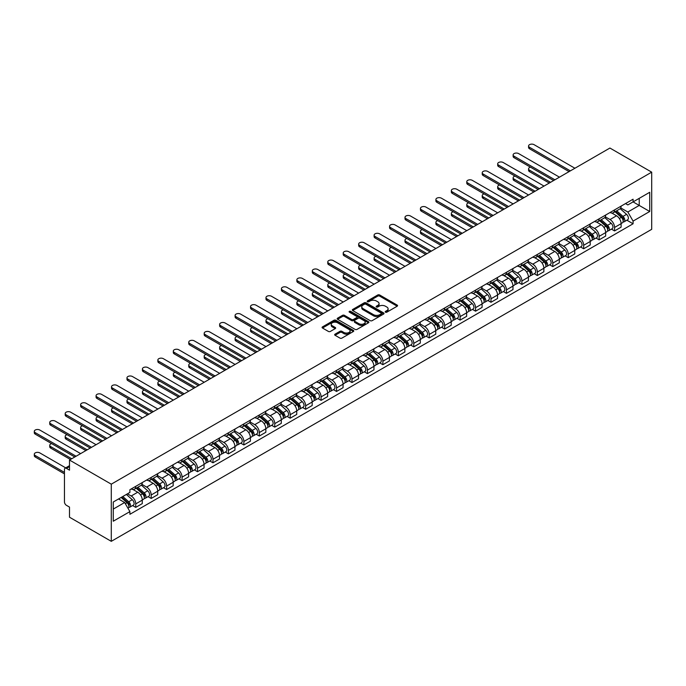 <?xml version="1.0" encoding="UTF-8"?>
<svg xmlns="http://www.w3.org/2000/svg" width="686" height="686" viewBox="0 0 686 686"><rect width="100%" height="100%" fill="white"/><g stroke="black" fill="none" stroke-linecap="round" stroke-linejoin="round"><path stroke-width="1.03" d="M385.481 312.173A0.96 0.557 0 0 0 386.844 312.173L397.168 306.213A1.372 0.797 0 0 0 397.571 305.656A1.372 0.797 0 0 0 397.168 305.09L379.675 294.989A1.372 0.797 0 0 0 377.729 294.989L367.404 300.957A0.96 0.557 0 0 0 368.768 301.737L370.097 300.965A4.399 2.538 0 0 1 376.322 300.965L377.78 301.806A4.399 2.538 0 0 1 379.066 303.606A4.399 2.538 0 0 1 377.78 305.399L376.442 306.17A0.96 0.557 0 0 0 377.806 306.959L379.144 306.188A4.399 2.538 0 0 1 385.361 306.188L386.818 307.028A4.399 2.538 0 0 1 388.105 308.82A4.399 2.538 0 0 1 386.818 310.621L385.481 311.393A0.96 0.557 0 0 0 385.481 312.173L385.481 311.393M335.068 334.159A1.372 0.797 0 0 0 334.665 334.717A1.372 0.797 0 0 0 335.068 335.283L339.973 338.112A1.372 0.797 0 0 0 341.92 338.112L353.384 331.492A1.372 0.797 0 0 0 353.787 330.935A1.372 0.797 0 0 0 353.384 330.369L335.891 320.268A1.372 0.797 0 0 0 333.945 320.268L322.48 326.888A1.372 0.797 0 0 0 322.077 327.454A1.372 0.797 0 0 0 322.48 328.011L328.405 331.432A1.372 0.797 0 0 0 330.352 331.432L335.257 328.603A1.372 0.797 0 0 0 335.66 328.045A1.372 0.797 0 0 0 335.257 327.479L332.316 325.781A3.679 2.127 0 0 1 331.244 324.281A3.679 2.127 0 0 1 333.516 322.317A3.679 2.127 0 0 1 337.521 322.78L349.037 329.426A3.679 2.127 0 0 1 350.109 330.935A3.679 2.127 0 0 1 347.845 332.89A3.679 2.127 0 0 1 343.832 332.436L341.92 331.321A1.372 0.797 0 0 0 339.973 331.321L335.068 334.159L335.068 335.283L339.973 332.47L339.973 331.321M111.286 484.17L69.5 460.04L609.914 148.039L651.7 172.16L111.286 484.17L111.286 541.331L651.7 229.33L651.7 172.16M370.2 320.662A1.372 0.797 0 0 0 372.138 320.662L383.611 314.042A1.372 0.797 0 0 0 384.014 313.476A1.372 0.797 0 0 0 383.611 312.919L366.118 302.818A1.372 0.797 0 0 0 364.172 302.818L352.707 309.437A1.372 0.797 0 0 0 352.304 310.003A1.372 0.797 0 0 0 352.707 310.561L370.2 320.662M349.74 312.387A0.96 0.557 0 0 1 350.709 312.516L350.709 311.375L368.493 321.648A1.372 0.797 0 0 1 368.897 322.206A1.372 0.797 0 0 1 368.493 322.763L357.029 329.391A1.372 0.797 0 0 1 355.082 329.391L337.589 319.29L342.503 316.478L342.503 315.328L337.589 318.167A1.372 0.797 0 0 0 337.186 318.724A1.372 0.797 0 0 0 337.589 319.29L337.589 318.167M342.503 316.478A1.372 0.797 0 0 1 344.441 316.478L344.441 315.328A1.372 0.797 0 0 0 342.503 315.328M344.441 315.328L351.541 319.427A1.372 0.797 0 0 0 353.479 319.427L356.737 317.549A1.372 0.797 0 0 0 357.14 316.983A1.372 0.797 0 0 0 356.737 316.426L349.354 312.164A0.96 0.557 0 0 1 350.709 311.375M69.5 460.04L69.5 470.159L66.431 468.392A2.804 1.621 -120 0 0 65.033 468.255A2.804 1.621 -120 0 0 64.45 469.533L64.45 501.886A2.804 1.621 -120 0 0 66.431 505.316L69.5 507.091L69.5 517.21L111.286 541.331M614.57 209.89A6.44 3.722 60 0 1 613.233 212.78L619.767 209.007A6.44 3.722 -120 0 0 621.104 206.117M605.292 216.827L610.017 219.554A6.44 3.722 60 0 1 614.57 227.443L621.104 223.67A6.44 3.722 -120 0 0 616.551 215.781L611.869 213.08M621.104 223.67L621.104 227.152L614.57 230.925L611.44 229.115M613.233 212.78A6.44 3.722 60 0 1 610.068 212.489M614.57 227.443L614.57 230.925M599.127 218.808A6.44 3.722 60 0 1 597.789 221.698L604.323 217.925A6.44 3.722 -120 0 0 605.661 215.035M595.988 238.033L599.127 239.843L605.661 236.07L605.661 232.588A6.44 3.722 -120 0 0 601.108 224.699L596.426 221.998M597.789 221.698A6.44 3.722 60 0 1 594.616 221.406M589.849 225.745L594.573 228.472A6.44 3.722 60 0 1 599.127 236.361L599.127 239.843M583.675 227.726A6.44 3.722 60 0 1 582.345 230.616L588.88 226.843A6.44 3.722 -120 0 0 590.209 223.953M580.545 246.951L583.675 248.761L590.209 244.988L590.209 241.506A6.44 3.722 -120 0 0 585.655 233.617L580.982 230.916M582.345 230.616A6.44 3.722 60 0 1 579.173 230.325M574.405 234.663L579.121 237.39A6.44 3.722 60 0 1 583.675 245.279L583.675 248.761M568.231 236.644A6.44 3.722 60 0 1 566.902 239.534L573.436 235.761A6.44 3.722 -120 0 0 574.765 232.871M565.101 255.869L568.231 257.679L574.765 253.906L574.765 250.424A6.44 3.722 -120 0 0 570.212 242.535L565.538 239.834M566.902 239.534A6.44 3.722 60 0 1 563.729 239.243M558.961 243.581L563.678 246.308A6.44 3.722 60 0 1 568.231 254.197L568.231 257.679M552.787 245.562A6.44 3.722 60 0 1 551.45 248.452L557.984 244.679A6.44 3.722 -120 0 0 559.322 241.789M549.649 264.787L552.787 266.597L559.322 262.824L559.322 259.342A6.44 3.722 -120 0 0 554.768 251.453L550.086 248.752M551.45 248.452A6.44 3.722 60 0 1 548.277 248.16M543.509 252.499L548.234 255.226A6.44 3.722 60 0 1 552.787 263.115L552.787 266.597M537.335 254.48A6.44 3.722 60 0 1 536.006 257.37L542.54 253.597A6.44 3.722 -120 0 0 543.878 250.707M534.205 273.705L537.344 275.515L543.878 271.742L543.878 268.26A6.44 3.722 -120 0 0 539.316 260.371L534.643 257.67M536.006 257.37A6.44 3.722 60 0 1 532.833 257.079M528.066 261.417L532.782 264.144A6.44 3.722 60 0 1 537.344 272.033L537.344 275.515M521.892 263.398A6.44 3.722 60 0 1 520.563 266.288L527.097 262.515A6.44 3.722 -120 0 0 528.426 259.625M518.762 282.623L521.892 284.433L528.426 280.66L528.426 277.178A6.44 3.722 -120 0 0 523.872 269.289L519.199 266.588M520.563 266.288A6.44 3.722 60 0 1 517.39 265.997M512.622 270.335L517.338 273.062A6.44 3.722 60 0 1 521.892 280.951L521.892 284.433M506.448 272.316A6.44 3.722 60 0 1 505.11 275.206L511.645 271.433A6.44 3.722 -120 0 0 512.982 268.543M503.318 291.541L506.448 293.351L512.982 289.578L512.982 286.096A6.44 3.722 -120 0 0 508.429 278.207L503.747 275.506M505.11 275.206A6.44 3.722 60 0 1 501.946 274.915M497.17 279.253L501.895 281.98A6.44 3.722 60 0 1 506.448 289.869L506.448 293.351M491.005 281.234A6.44 3.722 60 0 1 489.667 284.124L496.201 280.351A6.44 3.722 -120 0 0 497.539 277.461M487.866 300.459L491.005 302.269L497.539 298.496L497.539 295.014A6.44 3.722 -120 0 0 492.985 287.125L488.303 284.424M489.667 284.124A6.44 3.722 60 0 1 486.494 283.833M481.726 288.171L486.443 290.898A6.44 3.722 60 0 1 491.005 298.787L491.005 302.269M475.552 290.152A6.44 3.722 60 0 1 474.223 293.042L480.757 289.269A6.44 3.722 -120 0 0 482.087 286.379M472.422 309.377L475.552 311.187L482.087 307.414L482.087 303.924A6.44 3.722 -120 0 0 477.533 296.043L472.86 293.342M474.223 293.042A6.44 3.722 60 0 1 471.05 292.75M466.283 297.089L470.999 299.808A6.44 3.722 60 0 1 475.552 307.697L475.552 311.187M460.109 299.07A6.44 3.722 60 0 1 458.771 301.96L465.314 298.187A6.44 3.722 -120 0 0 466.643 295.297M456.979 318.295L460.109 320.105L466.643 316.332L466.643 312.842A6.44 3.722 -120 0 0 462.09 304.953L457.416 302.26M458.771 301.96A6.44 3.722 60 0 1 455.607 301.669M450.831 306.007L455.555 308.726A6.44 3.722 60 0 1 460.109 316.615L460.109 320.105M444.665 307.988A6.44 3.722 60 0 1 443.328 310.878L449.862 307.105A6.44 3.722 -120 0 0 451.199 304.215M441.527 327.213L444.665 329.023L451.199 325.25L451.199 321.76A6.44 3.722 -120 0 0 446.646 313.871L441.964 311.178M443.328 310.878A6.44 3.722 60 0 1 440.155 310.587M435.387 314.925L440.112 317.644A6.44 3.722 60 0 1 444.665 325.533L444.665 329.023M429.213 316.906A6.44 3.722 60 0 1 427.884 319.796L434.418 316.023A6.44 3.722 -120 0 0 435.756 313.133M426.083 336.131L429.213 337.941L435.756 334.168L435.756 330.678A6.44 3.722 -120 0 0 431.194 322.789L426.521 320.088M427.884 319.796A6.44 3.722 60 0 1 424.711 319.505M419.943 323.843L424.66 326.562A6.44 3.722 60 0 1 429.213 334.451L429.213 337.941M413.769 325.824A6.44 3.722 60 0 1 412.44 328.714L418.975 324.941A6.44 3.722 -120 0 0 420.304 322.051M410.64 345.049L413.769 346.859L420.304 343.086L420.304 339.596A6.44 3.722 -120 0 0 415.75 331.707L411.077 329.006M412.44 328.714A6.44 3.722 60 0 1 409.268 328.423M404.5 332.761L409.216 335.48A6.44 3.722 60 0 1 413.769 343.369L413.769 346.859M398.326 334.742A6.44 3.722 60 0 1 396.988 337.632L403.522 333.859A6.44 3.722 -120 0 0 404.86 330.969M395.196 353.967L398.326 355.777L404.86 352.004L404.86 348.514A6.44 3.722 -120 0 0 400.307 340.625L395.625 337.924M396.988 337.632A6.44 3.722 60 0 1 393.824 337.341M389.048 341.679L393.773 344.398A6.44 3.722 60 0 1 398.326 352.287L398.326 355.777M382.882 343.66A6.44 3.722 60 0 1 381.545 346.55L388.079 342.777A6.44 3.722 -120 0 0 389.416 339.887M379.744 362.885L382.882 364.695L389.416 360.922L389.416 357.432A6.44 3.722 -120 0 0 384.863 349.543L380.181 346.842M381.545 346.55A6.44 3.722 60 0 1 378.372 346.259M373.604 350.597L378.32 353.316A6.44 3.722 60 0 1 382.882 361.205L382.882 364.695M367.43 352.578A6.44 3.722 60 0 1 366.101 355.468L372.635 351.695A6.44 3.722 -120 0 0 373.964 348.805M364.3 371.803L367.43 373.613L373.964 369.84L373.964 366.35A6.44 3.722 -120 0 0 369.411 358.461L364.738 355.76M366.101 355.468A6.44 3.722 60 0 1 362.928 355.177M358.161 359.507L362.877 362.234A6.44 3.722 60 0 1 367.43 370.123L367.43 373.613M351.987 361.496A6.44 3.722 60 0 1 350.649 364.386L357.192 360.613A6.44 3.722 -120 0 0 358.521 357.723M348.857 380.721L351.987 382.531L358.521 378.758L358.521 375.268A6.44 3.722 -120 0 0 353.967 367.379L349.285 364.678M350.649 364.386A6.44 3.722 60 0 1 347.485 364.095M342.708 368.425L347.433 371.152A6.44 3.722 60 0 1 351.987 379.041L351.987 382.531M336.543 370.414A6.44 3.722 60 0 1 335.205 373.304L341.739 369.531A6.44 3.722 -120 0 0 343.077 366.641M333.405 389.639L336.543 391.449L343.077 387.676L343.077 384.186A6.44 3.722 -120 0 0 338.524 376.297L333.842 373.596M335.205 373.304A6.44 3.722 60 0 1 332.033 373.013M327.265 377.343L331.99 380.07A6.44 3.722 60 0 1 336.543 387.959L336.543 391.449M321.091 379.332A6.44 3.722 60 0 1 319.762 382.222L326.296 378.449A6.44 3.722 -120 0 0 327.625 375.559M317.961 398.557L321.091 400.367L327.634 396.594L327.634 393.104A6.44 3.722 -120 0 0 323.072 385.215L318.398 382.514M319.762 382.222A6.44 3.722 60 0 1 316.589 381.93M311.821 386.261L316.538 388.988A6.44 3.722 60 0 1 321.091 396.877L321.091 400.367M305.647 388.242A6.44 3.722 60 0 1 304.318 391.14L310.852 387.367A6.44 3.722 -120 0 0 312.181 384.469M302.517 407.475L305.647 409.285L312.181 405.512L312.181 402.022A6.44 3.722 -120 0 0 307.628 394.133L302.955 391.432M304.318 391.14A6.44 3.722 60 0 1 301.145 390.849M296.378 395.179L301.094 397.906A6.44 3.722 60 0 1 305.647 405.795L305.647 409.285M290.204 397.16A6.44 3.722 60 0 1 288.866 400.058L295.4 396.285A6.44 3.722 -120 0 0 296.738 393.387M287.065 416.393L290.204 418.203L296.738 414.43L296.738 410.94A6.44 3.722 -120 0 0 292.185 403.051L287.503 400.35M288.866 400.058A6.44 3.722 60 0 1 285.693 399.767M280.926 404.097L285.65 406.824A6.44 3.722 60 0 1 290.204 414.713L290.204 418.203M274.76 406.078A6.44 3.722 60 0 1 273.422 408.976L279.957 405.203A6.44 3.722 -120 0 0 281.294 402.305M271.622 425.311L274.76 427.121L281.294 423.348L281.294 419.858A6.44 3.722 -120 0 0 276.741 411.969L272.059 409.268M273.422 408.976A6.44 3.722 60 0 1 270.25 408.685M265.482 413.015L270.198 415.742A6.44 3.722 60 0 1 274.76 423.631L274.76 427.121M259.308 414.996A6.44 3.722 60 0 1 257.979 417.894L264.513 414.121A6.44 3.722 -120 0 0 265.842 411.223M256.178 434.229L259.308 436.039L265.842 432.266L265.842 428.776A6.44 3.722 -120 0 0 261.289 420.887L256.615 418.186M257.979 417.894A6.44 3.722 60 0 1 254.806 417.603M250.038 421.933L254.755 424.66A6.44 3.722 60 0 1 259.308 432.549L259.308 436.039M243.864 423.914A6.44 3.722 60 0 1 242.527 426.812L249.061 423.039A6.44 3.722 -120 0 0 250.399 420.141M240.735 443.147L243.864 444.957L250.399 441.184L250.399 437.694A6.44 3.722 -120 0 0 245.845 429.805L241.163 427.104M242.527 426.812A6.44 3.722 60 0 1 239.363 426.521M234.586 430.851L239.311 433.578A6.44 3.722 60 0 1 243.864 441.467L243.864 444.957M228.421 432.832A6.44 3.722 60 0 1 227.083 435.721L233.617 431.957A6.44 3.722 -120 0 0 234.955 429.059M225.282 452.065L228.421 453.875L234.955 450.102L234.955 446.612A6.44 3.722 -120 0 0 230.402 438.723L225.72 436.022M227.083 435.721A6.44 3.722 60 0 1 223.91 435.439M219.143 439.769L223.868 442.496A6.44 3.722 60 0 1 228.421 450.385L228.421 453.875M212.969 441.75A6.44 3.722 60 0 1 211.64 444.639L218.174 440.866A6.44 3.722 -120 0 0 219.503 437.977M209.839 460.983L212.969 462.793L219.503 459.02L219.503 455.53A6.44 3.722 -120 0 0 214.95 447.641L210.276 444.94M211.64 444.639A6.44 3.722 60 0 1 208.467 444.357M203.699 448.687L208.415 451.414A6.44 3.722 60 0 1 212.969 459.303L212.969 462.793M197.525 450.668A6.44 3.722 60 0 1 196.196 453.557L202.73 449.784A6.44 3.722 -120 0 0 204.059 446.895M194.395 469.901L197.525 471.711L204.059 467.938L204.059 464.448A6.44 3.722 -120 0 0 199.506 456.559L194.833 453.858M196.196 453.557A6.44 3.722 60 0 1 193.023 453.275M188.256 457.605L192.972 460.332A6.44 3.722 60 0 1 197.525 468.221L197.525 471.711M182.082 459.586A6.44 3.722 60 0 1 180.744 462.475L187.278 458.702A6.44 3.722 -120 0 0 188.616 455.813M178.943 478.819L182.082 480.62L188.616 476.847L188.616 473.366A6.44 3.722 -120 0 0 184.062 465.477L179.38 462.776M180.744 462.475A6.44 3.722 60 0 1 177.571 462.184M172.803 466.523L177.528 469.25A6.44 3.722 60 0 1 182.082 477.139L182.082 480.62M166.629 468.504A6.44 3.722 60 0 1 165.3 471.393L171.834 467.62A6.44 3.722 -120 0 0 173.172 464.731M163.5 487.729L166.638 489.538L173.172 485.765L173.172 482.284A6.44 3.722 -120 0 0 168.61 474.395L163.937 471.694M165.3 471.393A6.44 3.722 60 0 1 162.128 471.102M157.36 475.441L162.076 478.168A6.44 3.722 60 0 1 166.638 486.057L166.638 489.538M151.186 477.422A6.44 3.722 60 0 1 149.857 480.311L156.391 476.538A6.44 3.722 -120 0 0 157.72 473.649M148.056 496.647L151.186 498.456L157.72 494.683L157.72 491.202A6.44 3.722 -120 0 0 153.167 483.313L148.493 480.612M149.857 480.311A6.44 3.722 60 0 1 146.684 480.02M141.916 484.359L146.632 487.086A6.44 3.722 60 0 1 151.186 494.975L151.186 498.456M135.742 486.34A6.44 3.722 60 0 1 134.405 489.229L140.939 485.456A6.44 3.722 -120 0 0 142.276 482.567M132.612 505.565L135.742 507.374L142.276 503.601L142.276 500.12A6.44 3.722 -120 0 0 137.723 492.231L133.041 489.53M134.405 489.229A6.44 3.722 60 0 1 131.24 488.938M127.424 493.826L131.189 496.004A6.44 3.722 60 0 1 135.742 503.893L135.742 507.374M625.512 203.579L627.836 204.917L649.719 192.286L639.223 198.348L639.223 205.431L627.836 212.008L620.744 207.909M113.267 509.089L124.655 502.521L129.903 511.61L113.267 521.214L113.267 502.006L129.903 492.402L129.903 489.71L633.084 199.206L633.084 201.89L649.719 211.494L633.084 221.098L627.836 212.008M649.719 192.286L649.719 211.494M129.903 511.61L129.903 514.294L633.084 223.782L633.084 221.098M124.655 502.521L118.515 498.971M626.884 220.206L633.084 223.782M385.866 312.31L386.818 311.761A4.399 2.538 0 0 0 388.105 309.969L388.105 308.82M379.066 303.606L379.066 304.747A4.399 2.538 0 0 1 377.78 306.548L376.828 307.096M397.168 305.09L397.168 306.213L379.675 296.138A1.372 0.797 0 0 0 377.729 296.138L367.79 301.874M383.611 312.919L383.611 314.042L366.118 303.967A1.372 0.797 0 0 0 364.172 303.967L352.724 310.569M381.184 313.871A0.96 0.557 0 0 0 381.184 313.09L365.827 304.224A0.96 0.557 0 0 0 364.463 304.224L363.057 305.038A4.399 2.538 0 0 0 361.771 306.831A4.399 2.538 0 0 0 363.057 308.623L373.553 314.685A4.399 2.538 0 0 0 379.77 314.685L381.184 313.871L381.184 315.02A0.96 0.557 0 0 0 381.459 314.625L381.459 313.476M361.771 306.831L361.771 307.971A4.399 2.538 0 0 0 363.057 309.772L363.057 308.623M381.184 315.02L379.77 315.826A4.399 2.538 0 0 1 373.553 315.826L363.057 309.772M344.441 316.478L351.541 320.568A1.372 0.797 0 0 0 353.479 320.568L356.737 318.69A1.372 0.797 0 0 0 357.14 318.132L357.14 316.983M350.709 312.516L368.476 322.78M358.898 323.681A3.679 2.127 0 0 0 362.911 324.135A3.679 2.127 0 0 0 365.175 322.18A3.679 2.127 0 0 0 364.103 320.679L360.039 318.33A1.372 0.797 0 0 0 358.101 318.33L354.842 320.216A1.372 0.797 0 0 0 354.439 320.774A1.372 0.797 0 0 0 354.842 321.34L358.898 323.681L358.898 324.821A3.679 2.127 0 0 0 362.911 325.284A3.679 2.127 0 0 0 365.175 323.32L365.175 322.18M354.439 320.774L354.439 321.914A1.372 0.797 0 0 0 354.842 322.48L354.842 321.34M358.898 324.821L354.842 322.48M350.109 330.935L350.109 332.075A3.679 2.127 0 0 1 347.845 334.039A3.679 2.127 0 0 1 343.832 333.576L341.92 332.47A1.372 0.797 0 0 0 339.973 332.47M331.244 324.281L331.244 325.421A3.679 2.127 0 0 0 332.316 326.922L332.316 325.781M335.257 327.479L335.257 328.603L332.316 326.922M353.384 330.369L353.384 331.492L335.891 321.417A1.372 0.797 0 0 0 333.945 321.417L322.497 328.019M615.016 211.751L621.31 217.368A3.499 2.024 60 0 1 622.408 222.787L621.104 223.542M615.179 211.905L618.146 213.612M530.45 167.161A3.224 1.861 -0 0 0 528.572 168.85A3.224 1.861 -0 0 0 529.515 170.162L550.558 182.313M615.651 211.391L622.656 217.642A1.681 0.969 60 0 1 623.18 220.24A1.681 0.969 60 0 1 623.034 220.3M616.697 210.782L622.991 216.399A3.499 2.024 60 0 1 624.097 221.81A3.499 2.024 60 0 1 623.034 221.921M620.213 208.673L626.558 214.341A3.499 2.024 60 0 1 627.656 219.752L624.097 221.81M549.272 183.051L529.515 171.646A3.224 1.861 180 0 1 528.572 170.334L528.572 168.85M569.071 171.62L529.515 148.785A3.224 1.861 180 0 1 528.572 147.464L528.572 145.981A3.224 1.861 -0 0 0 529.515 147.293L570.358 170.874M574.911 168.25L534.068 144.669A3.224 1.861 -0 0 0 530.561 144.266A3.224 1.861 -0 0 0 528.572 145.981M599.573 220.669L605.867 226.286A3.499 2.024 60 0 1 606.964 231.705L605.661 232.46M599.736 220.823L602.702 222.53M515.006 176.079A3.224 1.861 -0 0 0 513.128 177.768A3.224 1.861 -0 0 0 514.071 179.08L535.114 191.231M600.207 220.309L607.213 226.552A1.681 0.969 60 0 1 607.736 229.15A1.681 0.969 60 0 1 607.582 229.218M601.253 219.7L607.547 225.317A3.499 2.024 60 0 1 608.645 230.728A3.499 2.024 60 0 1 607.59 230.839M604.76 217.591L611.115 223.259A3.499 2.024 60 0 1 612.212 228.67L608.645 230.728M533.828 191.969L514.071 180.564A3.224 1.861 180 0 1 513.128 179.252L513.128 177.768M584.12 229.587L590.414 235.204A3.499 2.024 60 0 1 591.521 240.623L590.209 241.378M584.292 229.741L587.25 231.448M499.562 184.997A3.224 1.861 -0 0 0 497.684 186.686A3.224 1.861 -0 0 0 498.628 187.998L519.662 200.149M584.764 229.227L591.761 235.47A1.681 0.969 60 0 1 592.292 238.068A1.681 0.969 60 0 1 592.138 238.136M585.81 228.618L592.104 234.235A3.499 2.024 60 0 1 593.201 239.646A3.499 2.024 60 0 1 592.147 239.757M589.317 226.509L595.662 232.177A3.499 2.024 60 0 1 596.769 237.588L593.201 239.646M518.376 200.887L498.628 189.482A3.224 1.861 180 0 1 497.684 188.17L497.684 186.686M553.628 180.538L514.071 157.703A3.224 1.861 180 0 1 513.128 156.382L513.128 154.899A3.224 1.861 -0 0 0 514.071 156.211L554.914 179.792M559.467 177.168L518.625 153.587A3.224 1.861 -0 0 0 515.117 153.184A3.224 1.861 -0 0 0 513.128 154.899M538.184 189.456L498.628 166.621A3.224 1.861 180 0 1 497.684 165.3L497.684 163.817A3.224 1.861 -0 0 0 498.628 165.129L539.47 188.71M544.024 186.086L503.181 162.505A3.224 1.861 -0 0 0 499.674 162.102A3.224 1.861 -0 0 0 497.684 163.817M568.677 238.505L574.971 244.122A3.499 2.024 60 0 1 576.068 249.541L574.765 250.296M568.848 238.659L571.807 240.366M484.11 193.906A3.224 1.861 -0 0 0 482.232 195.604A3.224 1.861 -0 0 0 483.176 196.916L504.219 209.059M569.311 238.145L576.317 244.388A1.681 0.969 60 0 1 576.84 246.986A1.681 0.969 60 0 1 576.694 247.054M570.358 237.536L576.652 243.153A3.499 2.024 60 0 1 577.758 248.564A3.499 2.024 60 0 1 576.694 248.675M573.873 235.427L580.219 241.095A3.499 2.024 60 0 1 581.316 246.506L577.758 248.564M502.932 209.805L483.176 198.4A3.224 1.861 180 0 1 482.232 197.088L482.232 195.604M553.233 247.423L559.527 253.04A3.499 2.024 60 0 1 560.625 258.459L559.322 259.205M553.396 247.577L556.363 249.284M468.667 202.824A3.224 1.861 -0 0 0 466.789 204.522A3.224 1.861 -0 0 0 467.732 205.834L488.775 217.976M553.868 247.063L560.874 253.305A1.681 0.969 60 0 1 561.397 255.904A1.681 0.969 60 0 1 561.242 255.964M554.914 246.454L561.208 252.071A3.499 2.024 60 0 1 562.306 257.482A3.499 2.024 60 0 1 561.251 257.593M558.421 244.345L564.775 250.013A3.499 2.024 60 0 1 565.873 255.424L562.306 257.482M487.489 218.723L467.732 207.318A3.224 1.861 180 0 1 466.789 206.006L466.789 204.522M537.79 256.341L544.084 261.958A3.499 2.024 60 0 1 545.181 267.377L543.869 268.123M537.953 256.495L540.92 258.202M453.223 211.742A3.224 1.861 -0 0 0 451.345 213.432A3.224 1.861 -0 0 0 452.288 214.752L473.323 226.895M538.424 255.981L545.421 262.224A1.681 0.969 60 0 1 545.953 264.822A1.681 0.969 60 0 1 545.799 264.882M539.47 255.372L545.764 260.989A3.499 2.024 60 0 1 546.862 266.4A3.499 2.024 60 0 1 545.807 266.511M542.978 253.263L549.332 258.931A3.499 2.024 60 0 1 550.429 264.342L546.862 266.4M472.037 227.641L452.288 216.236A3.224 1.861 180 0 1 451.345 214.924L451.345 213.432M522.732 198.374L483.176 175.539A3.224 1.861 180 0 1 482.232 174.218L482.232 172.735A3.224 1.861 -0 0 0 483.176 174.047L524.018 197.628M528.58 195.004L487.737 171.423A3.224 1.861 -0 0 0 484.222 171.02A3.224 1.861 -0 0 0 482.232 172.735M507.288 207.292L467.732 184.457A3.224 1.861 180 0 1 466.789 183.136L466.789 181.653A3.224 1.861 -0 0 0 467.732 182.965L508.575 206.546M513.128 203.914L472.285 180.341A3.224 1.861 -0 0 0 468.778 179.938A3.224 1.861 -0 0 0 466.789 181.653M491.845 216.21L452.288 193.375A3.224 1.861 180 0 1 451.345 192.054L451.345 190.571A3.224 1.861 -0 0 0 452.288 191.883L493.131 215.464M497.684 212.832L456.842 189.259A3.224 1.861 -0 0 0 453.335 188.856A3.224 1.861 -0 0 0 451.345 190.571M476.393 225.128L436.845 202.293A3.224 1.861 180 0 1 435.902 200.972L435.902 199.489A3.224 1.861 -0 0 0 436.845 200.801L477.688 224.382M482.241 221.75L441.398 198.177A3.224 1.861 -0 0 0 437.882 197.774A3.224 1.861 -0 0 0 435.902 199.489M460.949 234.046L421.393 211.202A3.224 1.861 180 0 1 420.449 209.89L420.449 208.407A3.224 1.861 -0 0 0 421.393 209.719L462.235 233.3M466.789 230.668L425.946 207.086A3.224 1.861 -0 0 0 422.439 206.683A3.224 1.861 -0 0 0 420.449 208.407M445.506 242.964L405.949 220.12A3.224 1.861 180 0 1 405.006 218.808L405.006 217.325A3.224 1.861 -0 0 0 405.949 218.637L446.792 242.218M451.345 239.585L410.502 216.004A3.224 1.861 -0 0 0 406.995 215.601A3.224 1.861 -0 0 0 405.006 217.325M430.062 251.882L390.505 229.038A3.224 1.861 180 0 1 389.562 227.726L389.562 226.243A3.224 1.861 -0 0 0 390.505 227.555L431.348 251.136M435.902 248.504L395.059 224.922A3.224 1.861 -0 0 0 391.552 224.519A3.224 1.861 -0 0 0 389.562 226.243M414.61 260.8L375.053 237.956A3.224 1.861 180 0 1 374.11 236.644L374.11 235.161A3.224 1.861 -0 0 0 375.053 236.473L415.896 260.054M420.458 257.421L379.615 233.84A3.224 1.861 -0 0 0 376.1 233.437A3.224 1.861 -0 0 0 374.11 235.161M399.166 269.718L359.61 246.874A3.224 1.861 180 0 1 358.667 245.562L358.667 244.079A3.224 1.861 -0 0 0 359.61 245.391L400.453 268.972M405.006 266.34L364.163 242.758A3.224 1.861 -0 0 0 360.656 242.355A3.224 1.861 -0 0 0 358.667 244.079M383.723 278.636L344.166 255.792A3.224 1.861 180 0 1 343.223 254.48L343.223 252.997A3.224 1.861 -0 0 0 344.166 254.309L385.009 277.89M389.562 275.257L348.72 251.676A3.224 1.861 -0 0 0 345.212 251.273A3.224 1.861 -0 0 0 343.223 252.997M368.271 287.545L328.723 264.71A3.224 1.861 180 0 1 327.779 263.398L327.779 261.915A3.224 1.861 -0 0 0 328.723 263.227L369.565 286.808M374.119 284.175L333.276 260.594A3.224 1.861 -0 0 0 329.76 260.191A3.224 1.861 -0 0 0 327.779 261.915M352.827 296.463L313.27 273.628A3.224 1.861 180 0 1 312.327 272.316L312.327 270.833A3.224 1.861 -0 0 0 313.27 272.145L354.113 295.726M358.667 293.094L317.824 269.512A3.224 1.861 -0 0 0 314.317 269.109A3.224 1.861 -0 0 0 312.327 270.833M337.383 305.381L297.827 282.546A3.224 1.861 180 0 1 296.884 281.234L296.884 279.751A3.224 1.861 -0 0 0 297.827 281.063L338.67 304.644M343.223 302.012L302.38 278.43A3.224 1.861 -0 0 0 298.873 278.027A3.224 1.861 -0 0 0 296.884 279.751M321.94 314.299L282.383 291.464A3.224 1.861 180 0 1 281.44 290.152L281.44 288.669A3.224 1.861 -0 0 0 282.383 289.981L323.226 313.562M327.779 310.93L286.937 287.348A3.224 1.861 -0 0 0 283.429 286.945A3.224 1.861 -0 0 0 281.44 288.669M306.488 323.217L266.931 300.382A3.224 1.861 180 0 1 265.988 299.07L265.988 297.578A3.224 1.861 -0 0 0 266.931 298.899L307.774 322.48M312.336 319.848L271.493 296.266A3.224 1.861 -0 0 0 267.977 295.863A3.224 1.861 -0 0 0 265.988 297.578M291.044 332.135L251.488 309.3A3.224 1.861 180 0 1 250.544 307.988L250.544 306.496A3.224 1.861 -0 0 0 251.488 307.817L292.33 331.398M296.884 328.765L256.041 305.184A3.224 1.861 -0 0 0 252.534 304.781A3.224 1.861 -0 0 0 250.544 306.496M275.601 341.053L236.044 318.218A3.224 1.861 180 0 1 235.101 316.906L235.101 315.414A3.224 1.861 -0 0 0 236.044 316.735L276.887 340.316M281.44 337.684L240.597 314.102A3.224 1.861 -0 0 0 237.09 313.699A3.224 1.861 -0 0 0 235.101 315.414M260.148 349.971L220.592 327.136A3.224 1.861 180 0 1 219.649 325.824L219.649 324.332A3.224 1.861 -0 0 0 220.592 325.653L261.443 349.234M265.997 346.601L225.154 323.02A3.224 1.861 -0 0 0 221.638 322.617A3.224 1.861 -0 0 0 219.649 324.332M244.705 358.889L205.148 336.054A3.224 1.861 180 0 1 204.205 334.742L204.205 333.25A3.224 1.861 -0 0 0 205.148 334.571L245.991 358.152M250.544 355.52L209.702 331.938A3.224 1.861 -0 0 0 206.194 331.535A3.224 1.861 -0 0 0 204.205 333.25M522.338 265.259L528.632 270.876A3.499 2.024 60 0 1 529.729 276.286L528.426 277.041M522.509 265.413L525.467 267.12M437.779 220.66A3.224 1.861 -0 0 0 435.902 222.35A3.224 1.861 -0 0 0 436.845 223.67L457.879 235.812M522.972 264.899L529.978 271.142A1.681 0.969 60 0 1 530.51 273.74A1.681 0.969 60 0 1 530.355 273.8M524.027 264.29L530.321 269.907A3.499 2.024 60 0 1 531.418 275.318A3.499 2.024 60 0 1 530.355 275.429M527.534 262.181L533.88 267.849A3.499 2.024 60 0 1 534.977 273.26L531.418 275.318M456.593 236.559L436.845 225.154A3.224 1.861 180 0 1 435.902 223.842L435.902 222.35M506.894 274.177L513.188 279.794A3.499 2.024 60 0 1 514.286 285.205L512.982 285.959M507.057 274.331L510.024 276.038M422.327 229.578A3.224 1.861 -0 0 0 420.449 231.268A3.224 1.861 -0 0 0 421.393 232.588L442.436 244.73M507.529 273.808L514.534 280.06A1.681 0.969 60 0 1 515.057 282.658A1.681 0.969 60 0 1 514.903 282.718M508.575 273.208L514.869 278.825A3.499 2.024 60 0 1 515.966 284.236A3.499 2.024 60 0 1 514.912 284.347M512.09 271.099L518.436 276.767A3.499 2.024 60 0 1 519.534 282.178L515.966 284.236M441.149 245.477L421.393 234.072A3.224 1.861 180 0 1 420.449 232.76L420.449 231.268M491.45 283.095L497.744 288.712A3.499 2.024 60 0 1 498.842 294.123L497.539 294.877M491.613 283.249L494.58 284.956M406.884 238.496A3.224 1.861 -0 0 0 405.006 240.186A3.224 1.861 -0 0 0 405.949 241.506L426.992 253.649M492.085 282.726L499.091 288.978A1.681 0.969 60 0 1 499.614 291.576A1.681 0.969 60 0 1 499.459 291.636M493.131 282.126L499.425 287.743A3.499 2.024 60 0 1 500.523 293.154A3.499 2.024 60 0 1 499.468 293.265M496.638 280.017L502.992 285.685A3.499 2.024 60 0 1 504.09 291.096L500.523 293.154M425.706 254.395L405.949 242.99A3.224 1.861 180 0 1 405.006 241.678L405.006 240.186M475.998 292.013L482.292 297.63A3.499 2.024 60 0 1 483.398 303.041L482.087 303.795M476.17 292.159L479.128 293.874M391.44 247.414A3.224 1.861 -0 0 0 389.562 249.104A3.224 1.861 -0 0 0 390.505 250.424L411.54 262.567M476.633 291.644L483.639 297.895A1.681 0.969 60 0 1 484.17 300.494A1.681 0.969 60 0 1 484.016 300.554M477.688 291.044L483.982 296.661A3.499 2.024 60 0 1 485.079 302.072A3.499 2.024 60 0 1 484.024 302.183M481.195 288.935L487.54 294.603A3.499 2.024 60 0 1 488.646 300.014L485.079 302.072M410.254 263.313L390.505 251.908A3.224 1.861 180 0 1 389.562 250.596L389.562 249.104M460.555 300.931L466.849 306.548A3.499 2.024 60 0 1 467.946 311.959L466.643 312.713M460.726 301.077L463.685 302.792M375.988 256.332A3.224 1.861 -0 0 0 374.11 258.022A3.224 1.861 -0 0 0 375.053 259.342L396.096 271.485M461.189 300.562L468.195 306.814A1.681 0.969 60 0 1 468.718 309.412A1.681 0.969 60 0 1 468.572 309.472M462.235 299.962L468.529 305.579A3.499 2.024 60 0 1 469.636 310.99A3.499 2.024 60 0 1 468.572 311.101M465.751 297.853L472.097 303.521A3.499 2.024 60 0 1 473.194 308.932L469.636 310.99M394.81 272.231L375.053 260.826A3.224 1.861 180 0 1 374.11 259.514L374.11 258.022M445.111 309.849L451.405 315.466A3.499 2.024 60 0 1 452.503 320.877L451.199 321.631M445.274 309.995L448.241 311.71M360.544 265.25A3.224 1.861 -0 0 0 358.667 266.94A3.224 1.861 -0 0 0 359.61 268.26L380.653 280.403M445.746 309.48L452.751 315.731A1.681 0.969 60 0 1 453.275 318.33A1.681 0.969 60 0 1 453.12 318.39M446.792 308.88L453.086 314.497A3.499 2.024 60 0 1 454.183 319.908A3.499 2.024 60 0 1 453.129 320.019M450.299 306.771L456.653 312.439A3.499 2.024 60 0 1 457.751 317.85L454.183 319.908M379.367 281.149L359.61 269.744A3.224 1.861 180 0 1 358.667 268.432L358.667 266.94M429.668 318.767L435.962 324.384A3.499 2.024 60 0 1 437.059 329.795L435.747 330.549M429.83 318.913L432.797 320.628M345.101 274.168A3.224 1.861 -0 0 0 343.223 275.858A3.224 1.861 -0 0 0 344.166 277.178L365.201 289.32M430.302 318.398L437.299 324.65A1.681 0.969 60 0 1 437.831 327.248A1.681 0.969 60 0 1 437.677 327.308M431.348 317.798L437.642 323.415A3.499 2.024 60 0 1 438.74 328.826A3.499 2.024 60 0 1 437.685 328.937M434.855 315.689L441.209 321.357A3.499 2.024 60 0 1 442.307 326.768L438.74 328.826M363.914 290.067L344.166 278.662A3.224 1.861 180 0 1 343.223 277.35L343.223 275.858M414.215 327.685L420.509 333.302A3.499 2.024 60 0 1 421.607 338.713L420.304 339.467M414.387 327.831L417.345 329.546M329.657 283.086A3.224 1.861 -0 0 0 327.779 284.776A3.224 1.861 -0 0 0 328.723 286.096L349.757 298.239M414.85 327.316L421.856 333.567A1.681 0.969 60 0 1 422.387 336.166A1.681 0.969 60 0 1 422.233 336.226M415.905 326.716L422.199 332.333A3.499 2.024 60 0 1 423.296 337.744A3.499 2.024 60 0 1 422.233 337.855M419.412 324.607L425.757 330.275A3.499 2.024 60 0 1 426.855 335.686L423.296 337.744M348.471 298.985L328.723 287.58A3.224 1.861 180 0 1 327.779 286.268L327.779 284.776M398.772 336.603L405.066 342.22A3.499 2.024 60 0 1 406.163 347.63L404.86 348.385M398.935 336.749L401.902 338.464M314.205 292.004A3.224 1.861 -0 0 0 312.327 293.694A3.224 1.861 -0 0 0 313.27 295.014L334.314 307.156M399.406 336.234L406.412 342.486A1.681 0.969 60 0 1 406.935 345.084A1.681 0.969 60 0 1 406.781 345.144M400.453 335.634L406.747 341.251A3.499 2.024 60 0 1 407.844 346.662A3.499 2.024 60 0 1 406.789 346.773M403.968 333.525L410.314 339.193A3.499 2.024 60 0 1 411.411 344.604L407.844 346.662M333.027 307.903L313.27 296.498A3.224 1.861 180 0 1 312.327 295.186L312.327 293.694M383.328 345.521L389.622 351.138A3.499 2.024 60 0 1 390.72 356.549L389.416 357.303M383.491 345.667L386.458 347.382M298.762 300.922A3.224 1.861 -0 0 0 296.884 302.612A3.224 1.861 -0 0 0 297.827 303.924L318.87 316.075M383.963 345.152L390.96 351.404A1.681 0.969 60 0 1 391.492 354.002A1.681 0.969 60 0 1 391.337 354.062M385.009 344.552L391.303 350.169A3.499 2.024 60 0 1 392.401 355.58A3.499 2.024 60 0 1 391.346 355.691M388.516 342.443L394.87 348.111A3.499 2.024 60 0 1 395.968 353.522L392.401 355.58M317.575 316.821L297.827 305.416A3.224 1.861 180 0 1 296.884 304.095L296.884 302.612M367.876 354.439L374.17 360.056A3.499 2.024 60 0 1 375.276 365.466L373.964 366.221M368.048 354.585L371.006 356.3M283.318 309.84A3.224 1.861 -0 0 0 281.44 311.53A3.224 1.861 -0 0 0 282.383 312.842L303.418 324.993M368.511 354.07L375.516 360.322A1.681 0.969 60 0 1 376.048 362.92A1.681 0.969 60 0 1 375.894 362.98M369.565 353.47L375.859 359.087A3.499 2.024 60 0 1 376.957 364.498A3.499 2.024 60 0 1 375.902 364.609M373.073 351.361L379.418 357.029A3.499 2.024 60 0 1 380.524 362.44L376.957 364.498M302.132 325.739L282.383 314.334A3.224 1.861 180 0 1 281.44 313.013L281.44 311.53M352.433 363.357L358.727 368.974A3.499 2.024 60 0 1 359.824 374.385L358.521 375.139M352.604 363.503L355.562 365.218M267.866 318.758A3.224 1.861 -0 0 0 265.988 320.448A3.224 1.861 -0 0 0 266.931 321.76L287.974 333.911M353.067 362.988L360.073 369.24A1.681 0.969 60 0 1 360.596 371.838A1.681 0.969 60 0 1 360.45 371.898M354.113 362.388L360.407 368.005A3.499 2.024 60 0 1 361.513 373.416A3.499 2.024 60 0 1 360.45 373.527M357.629 360.279L363.974 365.947A3.499 2.024 60 0 1 365.072 371.358L361.513 373.416M286.688 334.657L266.931 323.252A3.224 1.861 180 0 1 265.988 321.931L265.988 320.448M336.989 372.275L343.283 377.892A3.499 2.024 60 0 1 344.381 383.303L343.077 384.057M337.152 372.421L340.119 374.136M252.422 327.676A3.224 1.861 -0 0 0 250.544 329.366A3.224 1.861 -0 0 0 251.488 330.678L272.531 342.829M337.623 371.906L344.629 378.158A1.681 0.969 60 0 1 345.152 380.756A1.681 0.969 60 0 1 344.998 380.816M338.67 371.306L344.964 376.914A3.499 2.024 60 0 1 346.061 382.334A3.499 2.024 60 0 1 345.007 382.445M342.177 369.197L348.531 374.856A3.499 2.024 60 0 1 349.628 380.276L346.061 382.334M271.244 343.575L251.488 332.17A3.224 1.861 180 0 1 250.544 330.849L250.544 329.366M321.545 381.193L327.839 386.81A3.499 2.024 60 0 1 328.937 392.221L327.625 392.975M321.708 381.339L324.667 383.054M236.979 336.594A3.224 1.861 -0 0 0 235.101 338.284A3.224 1.861 -0 0 0 236.044 339.596L257.079 351.747M322.18 380.824L329.177 387.075A1.681 0.969 60 0 1 329.709 389.674A1.681 0.969 60 0 1 329.554 389.734M323.226 380.216L329.52 385.832A3.499 2.024 60 0 1 330.618 391.252A3.499 2.024 60 0 1 329.563 391.363M326.733 378.115L333.087 383.774A3.499 2.024 60 0 1 334.185 389.194L330.618 391.252M255.792 352.493L236.044 341.088A3.224 1.861 180 0 1 235.101 339.767L235.101 338.284M306.093 390.111L312.387 395.728A3.499 2.024 60 0 1 313.485 401.139L312.181 401.893M306.265 390.257L309.223 391.972M221.527 345.512A3.224 1.861 -0 0 0 219.649 347.202A3.224 1.861 -0 0 0 220.592 348.514L241.635 360.665M306.728 389.742L313.734 395.994A1.681 0.969 60 0 1 314.265 398.592A1.681 0.969 60 0 1 314.111 398.652M307.782 389.134L314.077 394.75A3.499 2.024 60 0 1 315.174 400.17A3.499 2.024 60 0 1 314.111 400.281M311.29 387.033L317.635 392.692A3.499 2.024 60 0 1 318.733 398.112L315.174 400.17M240.349 361.411L220.592 350.006A3.224 1.861 180 0 1 219.649 348.685L219.649 347.202M290.65 399.029L296.944 404.646A3.499 2.024 60 0 1 298.041 410.057L296.738 410.811M290.813 399.175L293.78 400.89M206.083 354.43A3.224 1.861 -0 0 0 204.205 356.12A3.224 1.861 -0 0 0 205.148 357.432L226.191 369.583M291.284 398.66L298.29 404.911A1.681 0.969 60 0 1 298.813 407.51A1.681 0.969 60 0 1 298.659 407.57M292.33 398.052L298.624 403.668A3.499 2.024 60 0 1 299.722 409.088A3.499 2.024 60 0 1 298.667 409.199M295.846 395.951L302.192 401.61A3.499 2.024 60 0 1 303.289 407.03L299.722 409.088M224.905 370.329L205.148 358.924A3.224 1.861 180 0 1 204.205 357.603L204.205 356.12M275.206 407.947L281.5 413.564A3.499 2.024 60 0 1 282.598 418.975L281.286 419.729M275.369 408.093L278.336 409.808M190.639 363.348A3.224 1.861 -0 0 0 188.761 365.038A3.224 1.861 -0 0 0 189.705 366.35L210.748 378.5M275.841 407.578L282.838 413.83A1.681 0.969 60 0 1 283.369 416.428A1.681 0.969 60 0 1 283.215 416.488M276.887 406.97L283.181 412.586A3.499 2.024 60 0 1 284.278 418.006A3.499 2.024 60 0 1 283.224 418.117M280.394 404.869L286.748 410.528A3.499 2.024 60 0 1 287.846 415.948L284.278 418.006M209.453 379.247L189.705 367.842A3.224 1.861 180 0 1 188.761 366.521L188.761 365.038M259.754 416.865L266.048 422.482A3.499 2.024 60 0 1 267.154 427.893L265.842 428.647M259.925 417.011L262.884 418.717M175.196 372.266A3.224 1.861 -0 0 0 173.318 373.956A3.224 1.861 -0 0 0 174.261 375.268L195.296 387.419M260.388 416.496L267.394 422.748A1.681 0.969 60 0 1 267.926 425.346A1.681 0.969 60 0 1 267.772 425.406M261.443 415.888L267.737 421.504A3.499 2.024 60 0 1 268.835 426.924A3.499 2.024 60 0 1 267.78 427.035M264.95 413.787L271.296 419.446A3.499 2.024 60 0 1 272.393 424.866L268.835 426.924M194.009 388.156L174.261 376.76A3.224 1.861 180 0 1 173.318 375.439L173.318 373.956M244.31 425.783L250.604 431.4A3.499 2.024 60 0 1 251.702 436.81L250.399 437.565M244.482 425.929L247.44 427.635M159.744 381.184A3.224 1.861 -0 0 0 157.866 382.874A3.224 1.861 -0 0 0 158.809 384.186L179.852 396.337M244.945 425.414L251.951 431.666A1.681 0.969 60 0 1 252.474 434.264A1.681 0.969 60 0 1 252.328 434.324M245.991 424.805L252.285 430.422A3.499 2.024 60 0 1 253.391 435.842A3.499 2.024 60 0 1 252.328 435.953M249.507 422.705L255.852 428.364A3.499 2.024 60 0 1 256.95 433.784L253.391 435.842M178.566 397.074L158.809 385.678A3.224 1.861 180 0 1 157.866 384.357L157.866 382.874M228.867 434.701L235.161 440.318A3.499 2.024 60 0 1 236.258 445.728L234.955 446.483M229.03 434.847L231.997 436.553M144.3 390.102A3.224 1.861 -0 0 0 142.422 391.792A3.224 1.861 -0 0 0 143.365 393.104L164.408 405.255M229.501 434.332L236.507 440.583A1.681 0.969 60 0 1 237.03 443.182A1.681 0.969 60 0 1 236.876 443.242M230.547 433.724L236.841 439.34A3.499 2.024 60 0 1 237.939 444.76A3.499 2.024 60 0 1 236.884 444.871M234.055 431.623L240.409 437.282A3.499 2.024 60 0 1 241.506 442.702L237.939 444.76M163.122 405.992L143.365 394.587A3.224 1.861 180 0 1 142.422 393.275L142.422 391.792M229.261 367.807L189.705 344.972A3.224 1.861 180 0 1 188.761 343.66L188.761 342.168A3.224 1.861 -0 0 0 189.705 343.489L230.547 367.07M235.101 364.438L194.258 340.856A3.224 1.861 -0 0 0 190.751 340.453A3.224 1.861 -0 0 0 188.761 342.168M213.818 376.725L174.261 353.89A3.224 1.861 180 0 1 173.318 352.578L173.318 351.086A3.224 1.861 -0 0 0 174.261 352.407L215.104 375.979M219.657 373.356L178.814 349.774A3.224 1.861 -0 0 0 175.299 349.371A3.224 1.861 -0 0 0 173.318 351.086M198.365 385.643L158.809 362.808A3.224 1.861 180 0 1 157.866 361.496L157.866 360.004A3.224 1.861 -0 0 0 158.809 361.325L199.652 384.897M204.205 382.274L163.362 358.692A3.224 1.861 -0 0 0 159.855 358.289A3.224 1.861 -0 0 0 157.866 360.004M182.922 394.561L143.365 371.726A3.224 1.861 180 0 1 142.422 370.414L142.422 368.922A3.224 1.861 -0 0 0 143.365 370.243L184.208 393.815M188.761 391.192L147.919 367.61A3.224 1.861 -0 0 0 144.412 367.207A3.224 1.861 -0 0 0 142.422 368.922M213.415 443.619L219.709 449.236A3.499 2.024 60 0 1 220.815 454.647L219.503 455.401M213.586 443.765L216.544 445.471M128.857 399.02A3.224 1.861 -0 0 0 126.979 400.71A3.224 1.861 -0 0 0 127.922 402.022L148.956 414.173M214.058 443.25L221.055 449.502A1.681 0.969 60 0 1 221.587 452.1A1.681 0.969 60 0 1 221.432 452.16M215.104 442.642L221.398 448.258A3.499 2.024 60 0 1 222.496 453.669A3.499 2.024 60 0 1 221.441 453.789M218.611 440.541L224.957 446.2A3.499 2.024 60 0 1 226.063 451.611L222.496 453.669M147.67 414.91L127.922 403.505A3.224 1.861 180 0 1 126.979 402.193L126.979 400.71M167.478 403.479L127.922 380.644A3.224 1.861 180 0 1 126.979 379.324L126.979 377.84A3.224 1.861 -0 0 0 127.922 379.152L168.765 402.733M173.318 400.11L132.475 376.528A3.224 1.861 -0 0 0 128.968 376.125A3.224 1.861 -0 0 0 126.979 377.84M197.971 452.537L204.265 458.145A3.499 2.024 60 0 1 205.363 463.565L204.059 464.319M198.143 452.683L201.101 454.389M113.404 407.938A3.224 1.861 -0 0 0 111.526 409.628A3.224 1.861 -0 0 0 112.47 410.94L133.513 423.091M198.606 452.168L205.611 458.42A1.681 0.969 60 0 1 206.143 461.018A1.681 0.969 60 0 1 205.989 461.078M199.652 451.56L205.946 457.176A3.499 2.024 60 0 1 207.052 462.587A3.499 2.024 60 0 1 205.989 462.707M203.167 449.45L209.513 455.118A3.499 2.024 60 0 1 210.611 460.529L207.052 462.587M132.226 423.828L112.47 412.423A3.224 1.861 180 0 1 111.526 411.111L111.526 409.628M152.026 412.397L112.47 389.562A3.224 1.861 180 0 1 111.526 388.242L111.526 386.758A3.224 1.861 -0 0 0 112.47 388.07L153.312 411.651M157.874 409.028L117.032 385.446A3.224 1.861 -0 0 0 113.516 385.043A3.224 1.861 -0 0 0 111.526 386.758M182.527 461.455L188.821 467.063A3.499 2.024 60 0 1 189.919 472.483L188.616 473.237M182.69 461.601L185.657 463.307M97.961 416.856A3.224 1.861 -0 0 0 96.083 418.546A3.224 1.861 -0 0 0 97.026 419.858L118.069 432.009M183.162 461.086L190.168 467.338A1.681 0.969 60 0 1 190.691 469.936A1.681 0.969 60 0 1 190.536 469.996M184.208 460.478L190.502 466.094A3.499 2.024 60 0 1 191.6 471.505A3.499 2.024 60 0 1 190.545 471.625M187.715 458.368L194.069 464.036A3.499 2.024 60 0 1 195.167 469.447L191.6 471.505M116.783 432.746L97.026 421.341A3.224 1.861 180 0 1 96.083 420.029L96.083 418.546M136.583 421.315L97.026 398.48A3.224 1.861 180 0 1 96.083 397.16L96.083 395.676A3.224 1.861 -0 0 0 97.026 396.988L137.869 420.569M142.422 417.945L101.579 394.364A3.224 1.861 -0 0 0 98.072 393.961A3.224 1.861 -0 0 0 96.083 395.676M167.084 470.364L173.378 475.981A3.499 2.024 60 0 1 174.476 481.401L173.164 482.155M167.247 470.519L170.214 472.225M82.517 425.774A3.224 1.861 -0 0 0 80.639 427.464A3.224 1.861 -0 0 0 81.583 428.776L102.626 440.927M167.718 470.004L174.716 476.255A1.681 0.969 60 0 1 175.247 478.854A1.681 0.969 60 0 1 175.093 478.914M168.765 469.396L175.059 475.012A3.499 2.024 60 0 1 176.156 480.423A3.499 2.024 60 0 1 175.101 480.534M172.272 467.286L178.626 472.954A3.499 2.024 60 0 1 179.723 478.365L176.156 480.423M101.331 441.664L81.583 430.259A3.224 1.861 180 0 1 80.639 428.947L80.639 427.464M121.139 430.233L81.583 407.398A3.224 1.861 180 0 1 80.639 406.078L80.639 404.594A3.224 1.861 -0 0 0 81.583 405.906L122.425 429.487M126.979 426.864L86.136 403.282A3.224 1.861 -0 0 0 82.629 402.879A3.224 1.861 -0 0 0 80.639 404.594M151.632 479.282L157.926 484.899A3.499 2.024 60 0 1 159.023 490.318L157.72 491.073M151.803 479.437L154.762 481.143M67.074 434.692A3.224 1.861 -0 0 0 65.196 436.382A3.224 1.861 -0 0 0 66.139 437.694L87.173 449.845M152.266 478.922L159.272 485.165A1.681 0.969 60 0 1 159.804 487.763A1.681 0.969 60 0 1 159.649 487.832M153.321 478.313L159.615 483.93A3.499 2.024 60 0 1 160.713 489.341A3.499 2.024 60 0 1 159.649 489.452M156.828 476.204L163.174 481.872A3.499 2.024 60 0 1 164.271 487.283L160.713 489.341M85.887 450.582L66.139 439.177A3.224 1.861 180 0 1 65.196 437.865L65.196 436.382M105.687 439.151L66.139 416.316A3.224 1.861 180 0 1 65.196 414.996L65.196 413.512A3.224 1.861 -0 0 0 66.139 414.824L106.982 438.405M111.535 435.781L70.692 412.2A3.224 1.861 -0 0 0 67.177 411.797A3.224 1.861 -0 0 0 65.196 413.512M136.188 488.2L142.482 493.817A3.499 2.024 60 0 1 143.58 499.237L142.276 499.991M136.351 488.355L139.318 490.061M51.622 443.61A3.224 1.861 -0 0 0 49.744 445.3A3.224 1.861 -0 0 0 50.687 446.612L71.73 458.763M136.823 487.84L143.828 494.083A1.681 0.969 60 0 1 144.352 496.681A1.681 0.969 60 0 1 144.197 496.75M137.869 487.232L144.163 492.848A3.499 2.024 60 0 1 145.261 498.259A3.499 2.024 60 0 1 144.206 498.37M141.385 485.122L147.73 490.79A3.499 2.024 60 0 1 148.828 496.201L145.261 498.259M70.444 459.5L50.687 448.095A3.224 1.861 180 0 1 49.744 446.783L49.744 445.3M90.243 448.069L50.687 425.234A3.224 1.861 180 0 1 49.744 423.914L49.744 422.43A3.224 1.861 -0 0 0 50.687 423.742L91.53 447.323M96.083 444.7L55.24 421.118A3.224 1.861 -0 0 0 51.733 420.715A3.224 1.861 -0 0 0 49.744 422.43M121.13 497.461L127.039 502.735A3.499 2.024 60 0 1 128.136 508.155L127.965 508.249M121.19 497.427L123.874 498.979M65.71 467.861L39.797 452.897A3.224 1.861 -0 0 0 36.289 452.494A3.224 1.861 -0 0 0 34.3 454.218A3.224 1.861 -0 0 0 35.243 455.53L64.45 472.397M121.765 497.101L128.385 503.001A1.681 0.969 60 0 1 128.908 505.599A1.681 0.969 60 0 1 128.754 505.668M122.811 496.493L128.719 501.766A3.499 2.024 60 0 1 129.817 507.177A3.499 2.024 60 0 1 128.762 507.288M126.378 494.435L132.287 499.708A3.499 2.024 60 0 1 133.384 505.119L129.817 507.177M64.45 473.88L35.243 457.013A3.224 1.861 180 0 1 34.3 455.701L34.3 454.218M74.8 456.987L35.243 434.152A3.224 1.861 180 0 1 34.3 432.832L34.3 431.348A3.224 1.861 -0 0 0 35.243 432.66L76.086 456.241M80.639 453.618L39.797 430.036A3.224 1.861 -0 0 0 36.289 429.633A3.224 1.861 -0 0 0 34.3 431.348M151.186 494.975L157.72 491.202M166.638 486.057L173.172 482.284M182.082 477.139L188.616 473.366M197.525 468.221L204.059 464.448M212.969 459.303L219.503 455.53M228.421 450.385L234.955 446.612M243.864 441.467L250.399 437.694M259.308 432.549L265.842 428.776M274.76 423.631L281.294 419.858M290.204 414.713L296.738 410.94M305.647 405.795L312.181 402.022M321.091 396.877L327.634 393.104M336.543 387.959L343.077 384.186M351.987 379.041L358.521 375.268M367.43 370.123L373.964 366.35M382.882 361.205L389.416 357.432M398.326 352.287L404.86 348.514M413.769 343.369L420.304 339.596M429.213 334.451L435.756 330.678M444.665 325.533L451.199 321.76M460.109 316.615L466.643 312.842M475.552 307.697L482.087 303.924M491.005 298.787L497.539 295.014M506.448 289.869L512.982 286.096M521.892 280.951L528.426 277.178M537.344 272.033L543.878 268.26M552.787 263.115L559.322 259.342M568.231 254.197L574.765 250.424M583.675 245.279L590.209 241.506M599.127 236.361L605.661 232.588M135.742 503.893L142.276 500.12M131.189 496.004L137.723 492.231M146.632 487.086L153.167 483.313M162.076 478.168L168.61 474.395M177.528 469.25L184.062 465.477M192.972 460.332L199.506 456.559M208.415 451.414L214.95 447.641M223.868 442.496L230.402 438.723M239.311 433.578L245.845 429.805M254.755 424.66L261.289 420.887M270.198 415.742L276.741 411.969M285.65 406.824L292.185 403.051M301.094 397.906L307.628 394.133M316.538 388.988L323.072 385.215M331.99 380.07L338.524 376.297M347.433 371.152L353.967 367.379M362.877 362.234L369.411 358.461M378.32 353.316L384.863 349.543M393.773 344.398L400.307 340.625M409.216 335.48L415.75 331.707M424.66 326.562L431.194 322.789M440.112 317.644L446.646 313.871M455.555 308.726L462.09 304.953M470.999 299.808L477.533 296.043M486.443 290.898L492.985 287.125M501.895 281.98L508.429 278.207M517.338 273.062L523.872 269.289M532.782 264.144L539.316 260.371M548.234 255.226L554.768 251.453M563.678 246.308L570.212 242.535M579.121 237.39L585.655 233.617M594.573 228.472L601.108 224.699M610.017 219.554L616.551 215.781M69.5 466.617L66.431 468.392M386.818 311.761L386.818 310.621M376.442 306.959L376.442 306.17M377.78 306.548L377.78 305.399M367.404 301.737L367.404 300.957M377.729 296.138L377.729 294.989M379.675 296.138L379.675 294.989M352.707 310.561L352.707 309.437M364.172 303.967L364.172 302.818M366.118 303.967L366.118 302.818M373.553 315.826L373.553 314.685M379.77 315.826L379.77 314.685M351.541 320.568L351.541 319.427M353.479 320.568L353.479 319.427M356.737 318.69L356.737 317.549M368.493 322.763L368.493 321.648M341.92 332.47L341.92 331.321M343.832 333.576L343.832 332.436M322.48 328.011L322.48 326.888M333.945 321.417L333.945 320.268M335.891 321.417L335.891 320.268M621.31 217.368L619.347 218.508M623.531 219.469L622.897 219.829M626.558 214.341L622.991 216.399M529.515 171.646L529.515 170.162M529.515 147.293L529.515 148.785M605.867 226.286L603.903 227.426M608.088 228.387L607.453 228.747M611.115 223.259L607.547 225.317M514.071 180.564L514.071 179.08M590.414 235.204L588.459 236.336M592.635 237.305L592.009 237.665M595.662 232.177L592.104 234.235M498.628 189.482L498.628 187.998M514.071 156.211L514.071 157.703M498.628 165.129L498.628 166.621M574.971 244.122L573.007 245.254M577.192 246.223L576.566 246.583M580.219 241.095L576.652 243.153M483.176 198.4L483.176 196.916M559.527 253.04L557.564 254.172M561.748 255.141L561.114 255.501M564.775 250.013L561.208 252.071M467.732 207.318L467.732 205.834M544.084 261.958L542.12 263.09M546.296 264.059L545.67 264.419M549.332 258.931L545.764 260.989M452.288 216.236L452.288 214.752M483.176 174.047L483.176 175.539M467.732 182.965L467.732 184.457M452.288 191.883L452.288 193.375M436.845 200.801L436.845 202.293M421.393 209.719L421.393 211.202M405.949 218.637L405.949 220.12M390.505 227.555L390.505 229.038M375.053 236.473L375.053 237.956M359.61 245.391L359.61 246.874M344.166 254.309L344.166 255.792M328.723 263.227L328.723 264.71M313.27 272.145L313.27 273.628M297.827 281.063L297.827 282.546M282.383 289.981L282.383 291.464M266.931 298.899L266.931 300.382M251.488 307.817L251.488 309.3M236.044 316.735L236.044 318.218M220.592 325.653L220.592 327.136M205.148 334.571L205.148 336.054M528.632 270.876L526.668 272.008M530.853 272.977L530.227 273.337M533.88 267.849L530.321 269.907M436.845 225.154L436.845 223.67M513.188 279.794L511.224 280.926M515.409 281.895L514.774 282.255M518.436 276.767L514.869 278.825M421.393 234.072L421.393 232.588M497.744 288.712L495.781 289.844M499.965 290.813L499.331 291.173M502.992 285.685L499.425 287.743M405.949 242.99L405.949 241.506M482.292 297.63L480.337 298.762M484.513 299.731L483.887 300.091M487.54 294.603L483.982 296.661M390.505 251.908L390.505 250.424M466.849 306.548L464.885 307.68M469.07 308.64L468.435 309.009M472.097 303.521L468.529 305.579M375.053 260.826L375.053 259.342M451.405 315.466L449.441 316.598M453.626 317.558L452.992 317.927M456.653 312.439L453.086 314.497M359.61 269.744L359.61 268.26M435.962 324.384L433.998 325.516M438.174 326.476L437.548 326.845M441.209 321.357L437.642 323.415M344.166 278.662L344.166 277.178M420.509 333.302L418.546 334.434M422.73 335.394L422.104 335.763M425.757 330.275L422.199 332.333M328.723 287.58L328.723 286.096M405.066 342.22L403.102 343.352M407.287 344.312L406.652 344.681M410.314 339.193L406.747 341.251M313.27 296.498L313.27 295.014M389.622 351.138L387.659 352.27M391.843 353.23L391.209 353.599M394.87 348.111L391.303 350.169M297.827 305.416L297.827 303.924M374.17 360.056L372.215 361.188M376.391 362.148L375.765 362.517M379.418 357.029L375.859 359.087M282.383 314.334L282.383 312.842M358.727 368.974L356.763 370.106M360.947 371.066L360.313 371.435M363.974 365.947L360.407 368.005M266.931 323.252L266.931 321.76M343.283 377.892L341.319 379.024M345.504 379.984L344.869 380.353M348.531 374.856L344.964 376.914M251.488 332.17L251.488 330.678M327.839 386.81L325.876 387.942M330.052 388.902L329.426 389.271M333.087 383.774L329.52 385.832M236.044 341.088L236.044 339.596M312.387 395.728L310.424 396.86M314.608 397.82L313.982 398.189M317.635 392.692L314.077 394.75M220.592 350.006L220.592 348.514M296.944 404.646L294.98 405.778M299.165 406.738L298.53 407.107M302.192 401.61L298.624 403.668M205.148 358.924L205.148 357.432M281.5 413.564L279.536 414.696M283.721 415.656L283.086 416.025M286.748 410.528L283.181 412.586M189.705 367.842L189.705 366.35M266.048 422.482L264.084 423.614M268.269 424.574L267.643 424.943M271.296 419.446L267.737 421.504M174.261 376.76L174.261 375.268M250.604 431.4L248.641 432.532M252.825 433.492L252.191 433.852M255.852 428.364L252.285 430.422M158.809 385.678L158.809 384.186M235.161 440.318L233.197 441.45M237.382 442.41L236.747 442.77M240.409 437.282L236.841 439.34M143.365 394.587L143.365 393.104M189.705 343.489L189.705 344.972M174.261 352.407L174.261 353.89M158.809 361.325L158.809 362.808M143.365 370.243L143.365 371.726M219.709 449.236L217.754 450.368M221.93 451.328L221.304 451.688M224.957 446.2L221.398 448.258M127.922 403.505L127.922 402.022M127.922 379.152L127.922 380.644M204.265 458.145L202.301 459.286M206.486 460.246L205.86 460.606M209.513 455.118L205.946 457.176M112.47 412.423L112.47 410.94M112.47 388.07L112.47 389.562M188.821 467.063L186.858 468.204M191.042 469.164L190.408 469.524M194.069 464.036L190.502 466.094M97.026 421.341L97.026 419.858M97.026 396.988L97.026 398.48M173.378 475.981L171.414 477.122M175.599 478.082L174.964 478.442M178.626 472.954L175.059 475.012M81.583 430.259L81.583 428.776M81.583 405.906L81.583 407.398M157.926 484.899L155.962 486.04M160.147 487L159.521 487.36M163.174 481.872L159.615 483.93M66.139 439.177L66.139 437.694M66.139 414.824L66.139 416.316M142.482 493.817L140.519 494.958M144.703 495.918L144.069 496.278M147.73 490.79L144.163 492.848M50.687 448.095L50.687 446.612M50.687 423.742L50.687 425.234M127.039 502.735L125.341 503.713M129.26 504.836L128.625 505.196M132.287 499.708L128.719 501.766M35.243 457.013L35.243 455.53M35.243 432.66L35.243 434.152M65.033 468.255L69.5 465.674"/></g></svg>
